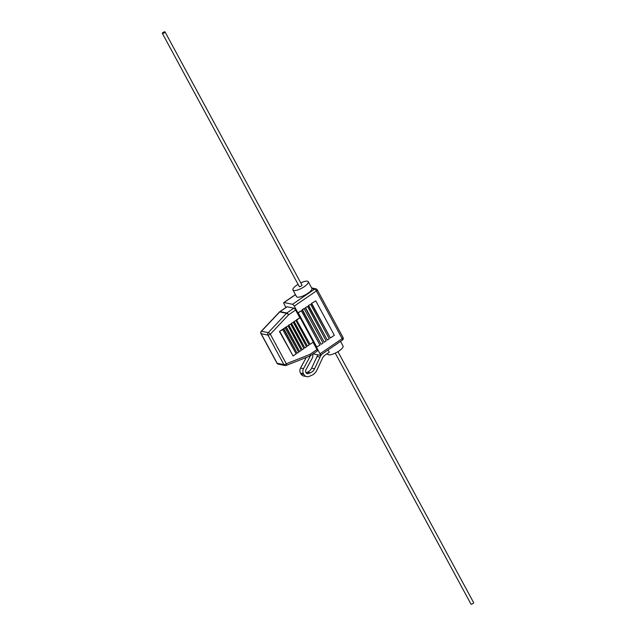 <?xml version="1.0" encoding="UTF-8"?>
<svg xmlns="http://www.w3.org/2000/svg" width="636" height="636" viewBox="0 0 636 636"><rect width="100%" height="100%" fill="white"/><g stroke="black" fill="none" stroke-linecap="round" stroke-linejoin="round"><path stroke-width="0.95" d="M473.502 602.554A1.534 0.453 151.6 0 1 473.653 602.65A1.534 0.453 151.6 0 1 472.747 603.651A1.534 0.453 151.6 0 1 471.101 604.2A1.534 0.453 151.6 0 1 470.958 604.105A1.534 0.453 151.6 0 1 470.958 603.93M164.581 32.015L162.697 33.159L164.581 32.015M164.899 31.8A1.534 0.453 151.6 0 1 165.042 31.895A1.534 0.453 151.6 0 1 164.144 32.897A1.534 0.453 151.6 0 1 162.498 33.446A1.534 0.453 151.6 0 1 162.347 33.35A1.534 0.453 151.6 0 1 163.253 32.349A1.534 0.453 151.6 0 1 164.899 31.8M301.814 285.023A1.534 0.453 151.6 0 1 301.965 285.119A1.534 0.453 151.6 0 1 301.059 286.12A1.534 0.453 151.6 0 1 299.421 286.669A1.534 0.453 151.6 0 1 299.27 286.574A1.534 0.453 151.6 0 1 299.27 286.399M300.749 282.877A8.705 2.592 151.6 0 1 307.419 281.184A8.705 2.592 151.6 0 1 308.277 281.708A8.705 2.592 151.6 0 1 303.134 287.393A8.705 2.592 151.6 0 1 293.808 290.517A8.705 2.592 151.6 0 1 292.958 289.992A8.705 2.592 151.6 0 1 298.053 284.332M292.958 289.992L296.551 296.638A8.705 2.592 -28.4 0 0 297.402 297.163A8.705 2.592 -28.4 0 0 306.401 294.237A8.705 2.592 -28.4 0 0 311.95 288.569A8.705 2.592 -28.4 0 0 311.871 288.354L308.277 281.708M340.546 341.397L343.043 346.008A8.705 2.592 151.6 0 1 337.899 351.7A8.705 2.592 151.6 0 1 328.581 354.816A8.705 2.592 151.6 0 1 327.723 354.292L327.333 353.576M310.646 304.374L308.293 305.606L327.309 340.093L329.249 338.765L310.646 304.374L308.293 305.606M294.261 306.123L297.855 312.769L301.369 310.734L319.964 345.125L316.45 347.161L320.043 353.807L342.16 338.646L316.37 290.954L294.261 306.123A1.98 0.636 -124.4 0 0 292.512 304.286L284.046 302.545A1.98 0.636 -124.4 0 0 283.823 302.577A1.98 0.636 -124.4 0 0 284.101 304.04L285.946 307.458M304.04 308.524L302.108 309.851L321.124 344.33L323.056 343.011L304.04 308.524M307.554 306.488L305.2 307.729L324.217 342.208L326.149 340.888L307.554 306.488L305.2 307.729M315.75 300.868L311.386 303.491L330.402 337.97L334.345 335.267L315.75 300.868L311.386 303.491M320.043 353.807A1.98 0.636 -124.4 0 1 320.313 355.27A1.98 0.636 -124.4 0 1 320.099 355.293L313.119 353.862M301.369 310.734L298.276 312.856L316.871 347.248M298.276 312.856L297.855 312.769M304.461 308.611L302.108 309.851M302.529 309.939L321.124 344.33M305.622 307.816L324.217 342.208M308.714 305.693L327.309 340.093M311.807 303.579L330.402 337.97M311.584 287.83L313.238 288.291A1.98 1.781 101.6 0 0 311.95 288.569L314.629 289.118A1.98 0.636 55.6 0 1 316.37 290.954A1.98 0.588 151.6 0 0 317.269 289.841A1.98 1.98 0 0 0 315.925 288.847A1.98 1.781 101.6 0 0 314.629 289.118L292.512 304.286M328.041 349.967L329.273 352.241L325.131 355.087A7.918 7.123 101.6 0 0 322.396 358.362L316.966 370.001A10.884 9.786 -78.4 0 1 311.195 375.574L309.032 376.417A4.945 4.452 -78.4 0 1 306.703 376.623L303.738 376.019A4.945 4.452 -78.4 0 1 300.868 373.817L300.478 373.101A4.945 4.452 -78.4 0 1 300.526 368.061L306.242 357.488M306.075 372.704L307.427 372.179A7.918 7.123 101.6 0 0 311.624 368.133L317.054 356.486A10.884 9.786 -78.4 0 1 317.976 354.864M312.666 354.18A4.945 4.452 -78.4 0 1 312.212 358.211L305.781 370.104A1.98 1.781 101.6 0 0 305.757 372.116L306.147 372.839A1.98 1.781 101.6 0 0 308.229 373.634L310.392 372.791A7.918 7.123 101.6 0 0 314.589 368.737L320.019 357.098A10.884 9.786 -78.4 0 1 322.07 354.069M306.703 376.623A4.945 4.452 -78.4 0 1 303.825 374.429L303.436 373.706A4.945 4.452 -78.4 0 1 303.491 368.665L309.923 356.772A1.98 1.781 101.6 0 0 310.177 355.882M295.947 320.528L293.824 321.609L307.458 346.119L309.16 344.95L295.947 320.528L293.824 321.609M290.692 324.129L288.569 325.211L302.195 349.728L303.897 348.56L290.692 324.129L288.569 325.211M282.535 329.345L279.442 331.467L293.077 355.985L296.169 353.862L282.535 329.345M285.007 327.651L283.465 328.709L297.091 353.226L298.642 352.161L285.007 327.651M288.06 325.934L285.938 327.015L299.572 351.525L301.273 350.364L288.06 325.934L285.938 327.015M293.323 322.333L291.193 323.414L304.827 347.924L306.528 346.755L293.323 322.333L291.193 323.414M313.055 342.279L316.998 349.562A1.98 0.636 55.6 0 1 317.269 351.024L310.225 355.85A1.98 0.636 55.6 0 1 310.01 355.882M296.455 319.805L310.082 344.315L313.333 342.089L300.128 317.666L296.455 319.805L310.082 344.315M287.098 306.791L280.047 311.624A1.98 0.636 55.6 0 0 279.832 311.656L286.876 306.822A1.98 0.636 55.6 0 1 287.098 306.791L293.872 308.182A1.98 0.636 55.6 0 1 295.613 310.018L299.699 317.579M282.956 329.432L279.442 331.467M279.864 331.555L293.077 355.985M285.437 327.739L283.465 328.709M283.887 328.796L297.091 353.226M286.359 327.103L299.572 351.525M288.99 325.298L302.195 349.728M291.622 323.493L304.827 347.924M294.245 321.697L307.458 346.119M300.128 317.666L296.877 319.892M295.502 294.699L284.046 302.545M342.86 337.414A1.98 0.588 151.6 0 1 343.05 337.533L317.269 289.841A1.98 0.588 151.6 0 0 317.07 289.722A1.98 1.781 101.6 0 0 315.925 288.847L313.246 288.291M342.16 338.646A1.98 0.636 55.6 0 1 342.43 340.101A1.98 1.98 0 0 0 343.05 337.533A1.98 0.588 151.6 0 1 342.16 338.646M295.613 310.018L288.569 314.852L270.324 334.202L286.311 363.768L309.947 354.395L316.998 349.562M260.959 333.582A1.98 0.588 151.6 0 0 261.158 333.701L277.145 363.267L283.918 364.659L267.931 335.085L261.158 333.701A1.98 1.781 -78.4 0 1 261.491 331.245L268.265 332.636L286.51 313.286L279.737 311.894L261.491 331.245A1.98 0.493 -136.7 0 0 261.261 331.276A1.98 1.98 0 0 0 260.959 333.582L276.946 363.148A1.98 1.98 0 0 0 278.29 364.142L285.063 365.533A1.98 1.781 -78.4 0 1 283.918 364.659A1.98 0.588 151.6 0 0 286.311 363.768A1.98 0.747 -111.6 0 1 286.192 365.438A1.98 0.747 -111.6 0 1 286.001 365.446A1.98 1.781 -78.4 0 1 285.063 365.533A1.98 1.98 0 0 0 286.192 365.438L309.835 356.065A1.98 0.747 -111.6 0 0 309.947 354.395A1.98 0.636 55.6 0 1 310.225 355.85A1.98 1.98 0 0 1 309.835 356.065A1.98 0.747 -111.6 0 1 309.645 356.073M279.832 311.656A1.98 1.98 0 0 0 279.506 311.926A1.98 0.493 -136.7 0 1 279.737 311.894A1.98 1.781 101.6 0 1 280.047 311.624L286.82 313.015L293.872 308.182M306.473 373.276L308.229 373.634M307.427 372.179L310.392 372.791M311.624 368.133L314.589 368.737M317.054 356.486L320.019 357.098M300.868 373.817L303.825 374.429M300.478 373.101L303.436 373.706M300.526 368.061L303.491 368.665M308.675 356.518L309.923 356.772M286.51 313.286A1.98 1.781 -78.4 0 1 286.82 313.015A1.98 0.636 -124.4 0 1 288.569 314.852A1.98 0.493 -136.7 0 0 286.51 313.286M268.265 332.636A1.98 1.781 101.6 0 0 267.931 335.085A1.98 0.588 151.6 0 0 270.324 334.202A1.98 0.493 -136.7 0 0 268.265 332.636M278.29 364.142A1.98 1.781 101.6 0 1 277.145 363.267A1.98 0.588 151.6 0 1 276.946 363.148M470.958 604.105L335.252 353.123M473.653 602.65L337.947 351.668M165.042 31.895L301.965 285.119M162.347 33.35L299.27 286.574M283.823 302.577L295.454 294.603M320.313 355.27L342.43 340.101M279.506 311.926L261.261 331.276"/></g></svg>
